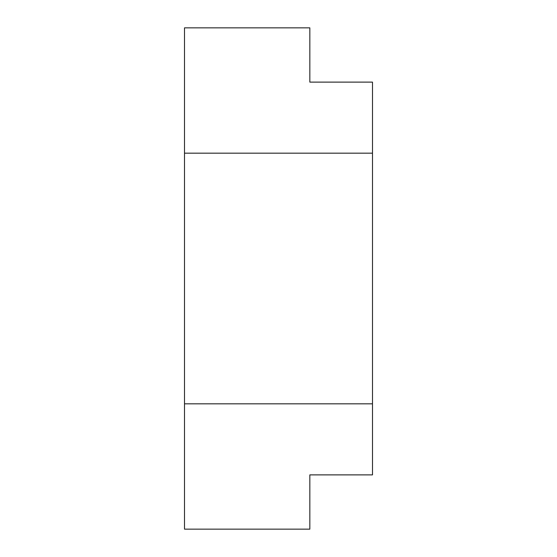 <?xml version="1.0" encoding="UTF-8"?>
<svg xmlns="http://www.w3.org/2000/svg" width="557" height="557" viewBox="0 0 557 557"><rect width="100%" height="100%" fill="white"/><g stroke="black" fill="none" stroke-linecap="round" stroke-linejoin="round"><path stroke-width="0.84" d="M309.831 474.884L372.494 474.884L372.494 403.825L184.506 403.825L184.506 529.15L309.831 529.15L309.831 474.884M372.494 153.175L372.494 82.116L309.831 82.116L309.831 27.85L184.506 27.85L184.506 153.175L372.494 153.175L372.494 403.825M184.506 153.175L184.506 403.825"/></g></svg>
